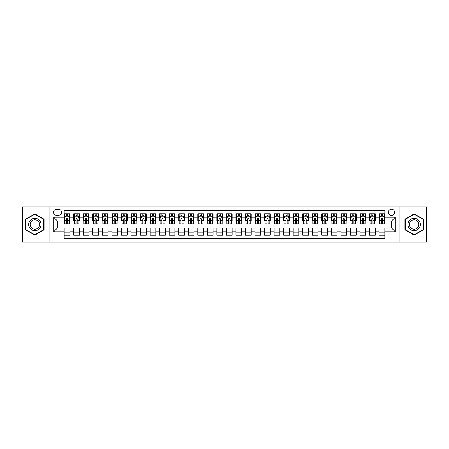 <?xml version="1.0" encoding="UTF-8"?>
<svg xmlns="http://www.w3.org/2000/svg" width="449" height="449" viewBox="0 0 449 449"><rect width="100%" height="100%" fill="white"/><g stroke="black" fill="none" stroke-linecap="round" stroke-linejoin="round"><path stroke-width="0.67" d="M391.483 209.234A3.053 3.053 0 0 0 388.43 212.287A3.053 3.053 0 0 0 391.483 215.34A3.053 3.053 0 0 0 394.536 212.287A3.053 3.053 0 0 0 391.483 209.234M399.116 242.151L426.55 242.151L426.55 206.849L399.116 206.849L399.116 242.151L49.884 242.151L49.884 206.849L22.45 206.849L22.45 242.151L49.884 242.151M384.804 213.763L379.079 213.763L379.079 217.249L375.263 217.249L375.263 221.065L379.079 221.065L379.079 217.249M375.263 217.249L375.263 213.763L369.538 213.763L369.538 217.249L365.722 217.249L365.722 221.065L369.538 221.065L369.538 217.249M365.722 217.249L365.722 213.763L359.997 213.763L359.997 217.249L356.18 217.249L356.18 221.065L359.997 221.065L359.997 217.249M356.18 217.249L356.18 213.763L350.456 213.763L350.456 217.249L346.639 217.249L346.639 221.065L350.456 221.065L350.456 217.249M346.639 217.249L346.639 213.763L340.909 213.763L340.909 217.249L337.092 217.249L337.092 221.065L340.909 221.065L340.909 217.249M337.092 217.249L337.092 213.763L331.368 213.763L331.368 217.249L327.551 217.249L327.551 221.065L331.368 221.065L331.368 217.249M327.551 217.249L327.551 213.763L321.826 213.763L321.826 217.249L318.01 217.249L318.01 221.065L321.826 221.065L321.826 217.249M318.01 217.249L318.01 213.763L312.285 213.763L312.285 217.249L308.469 217.249L308.469 221.065L312.285 221.065L312.285 217.249M308.469 217.249L308.469 213.763L302.744 213.763L302.744 217.249L298.927 217.249L298.927 221.065L302.744 221.065L302.744 217.249M298.927 217.249L298.927 213.763L293.203 213.763L293.203 217.249L289.386 217.249L289.386 221.065L293.203 221.065L293.203 217.249M289.386 217.249L289.386 213.763L283.661 213.763L283.661 217.249L279.845 217.249L279.845 221.065L283.661 221.065L283.661 217.249M279.845 217.249L279.845 213.763L274.12 213.763L274.12 217.249L270.304 217.249L270.304 221.065L274.12 221.065L274.12 217.249M270.304 217.249L270.304 213.763L264.573 213.763L264.573 217.249L260.757 217.249L260.757 221.065L264.573 221.065L264.573 217.249M260.757 217.249L260.757 213.763L255.032 213.763L255.032 217.249L251.216 217.249L251.216 221.065L255.032 221.065L255.032 217.249M251.216 217.249L251.216 213.763L245.491 213.763L245.491 217.249L241.674 217.249L241.674 221.065L245.491 221.065L245.491 217.249M241.674 217.249L241.674 213.763L235.95 213.763L235.95 217.249L232.133 217.249L232.133 221.065L235.95 221.065L235.95 217.249M232.133 217.249L232.133 213.763L226.408 213.763L226.408 217.249L222.592 217.249L222.592 221.065L226.408 221.065L226.408 217.249M222.592 217.249L222.592 213.763L216.867 213.763L216.867 217.249L213.051 217.249L213.051 221.065L216.867 221.065L216.867 217.249M213.051 217.249L213.051 213.763L207.326 213.763L207.326 217.249L203.509 217.249L203.509 221.065L207.326 221.065L207.326 217.249M203.509 217.249L203.509 213.763L197.785 213.763L197.785 217.249L193.968 217.249L193.968 221.065L197.785 221.065L197.785 217.249M193.968 217.249L193.968 213.763L188.243 213.763L188.243 217.249L184.427 217.249L184.427 221.065L188.243 221.065L188.243 217.249M184.427 217.249L184.427 213.763L178.696 213.763L178.696 217.249L174.88 217.249L174.88 221.065L178.696 221.065L178.696 217.249M174.88 217.249L174.88 213.763L169.155 213.763L169.155 217.249L165.339 217.249L165.339 221.065L169.155 221.065L169.155 217.249M165.339 217.249L165.339 213.763L159.614 213.763L159.614 217.249L155.797 217.249L155.797 221.065L159.614 221.065L159.614 217.249M155.797 217.249L155.797 213.763L150.073 213.763L150.073 217.249L146.256 217.249L146.256 221.065L150.073 221.065L150.073 217.249M146.256 217.249L146.256 213.763L140.531 213.763L140.531 217.249L136.715 217.249L136.715 221.065L140.531 221.065L140.531 217.249M136.715 217.249L136.715 213.763L130.99 213.763L130.99 217.249L127.174 217.249L127.174 221.065L130.99 221.065L130.99 217.249M127.174 217.249L127.174 213.763L121.449 213.763L121.449 217.249L117.632 217.249L117.632 221.065L121.449 221.065L121.449 217.249M117.632 217.249L117.632 213.763L111.908 213.763L111.908 217.249L108.091 217.249L108.091 221.065L111.908 221.065L111.908 217.249M108.091 217.249L108.091 213.763L102.361 213.763L102.361 217.249L98.544 217.249L98.544 221.065L102.361 221.065L102.361 217.249M98.544 217.249L98.544 213.763L92.82 213.763L92.82 217.249L89.003 217.249L89.003 221.065L92.82 221.065L92.82 217.249M89.003 217.249L89.003 213.763L83.278 213.763L83.278 217.249L79.462 217.249L79.462 221.065L83.278 221.065L83.278 217.249M79.462 217.249L79.462 213.763L73.737 213.763L73.737 221.065L69.921 221.065L69.921 213.763L64.196 213.763M64.196 235.237L69.921 235.237L69.921 227.935L73.737 227.935L73.737 235.237L79.462 235.237L79.462 227.935L83.278 227.935L83.278 231.751L79.462 231.751M83.278 231.751L83.278 235.237L89.003 235.237L89.003 227.935L92.82 227.935L92.82 231.751L89.003 231.751M92.82 231.751L92.82 235.237L98.544 235.237L98.544 227.935L102.361 227.935L102.361 231.751L98.544 231.751M102.361 231.751L102.361 235.237L108.091 235.237L108.091 227.935L111.908 227.935L111.908 231.751L108.091 231.751M111.908 231.751L111.908 235.237L117.632 235.237L117.632 227.935L121.449 227.935L121.449 231.751L117.632 231.751M121.449 231.751L121.449 235.237L127.174 235.237L127.174 227.935L130.99 227.935L130.99 231.751L127.174 231.751M130.99 231.751L130.99 235.237L136.715 235.237L136.715 227.935L140.531 227.935L140.531 231.751L136.715 231.751M140.531 231.751L140.531 235.237L146.256 235.237L146.256 227.935L150.073 227.935L150.073 231.751L146.256 231.751M150.073 231.751L150.073 235.237L155.797 235.237L155.797 227.935L159.614 227.935L159.614 231.751L155.797 231.751M159.614 231.751L159.614 235.237L165.339 235.237L165.339 227.935L169.155 227.935L169.155 231.751L165.339 231.751M169.155 231.751L169.155 235.237L174.88 235.237L174.88 227.935L178.696 227.935L178.696 231.751L174.88 231.751M178.696 231.751L178.696 235.237L184.427 235.237L184.427 227.935L188.243 227.935L188.243 231.751L184.427 231.751M188.243 231.751L188.243 235.237L193.968 235.237L193.968 227.935L197.785 227.935L197.785 231.751L193.968 231.751M197.785 231.751L197.785 235.237L203.509 235.237L203.509 227.935L207.326 227.935L207.326 231.751L203.509 231.751M207.326 231.751L207.326 235.237L213.051 235.237L213.051 227.935L216.867 227.935L216.867 231.751L213.051 231.751M216.867 231.751L216.867 235.237L222.592 235.237L222.592 227.935L226.408 227.935L226.408 231.751L222.592 231.751M226.408 231.751L226.408 235.237L232.133 235.237L232.133 227.935L235.95 227.935L235.95 231.751L232.133 231.751M235.95 231.751L235.95 235.237L241.674 235.237L241.674 227.935L245.491 227.935L245.491 231.751L241.674 231.751M245.491 231.751L245.491 235.237L251.216 235.237L251.216 227.935L255.032 227.935L255.032 231.751L251.216 231.751M255.032 231.751L255.032 235.237L260.757 235.237L260.757 227.935L264.573 227.935L264.573 231.751L260.757 231.751M264.573 231.751L264.573 235.237L270.304 235.237L270.304 227.935L274.12 227.935L274.12 231.751L270.304 231.751M274.12 231.751L274.12 235.237L279.845 235.237L279.845 227.935L283.661 227.935L283.661 231.751L279.845 231.751M283.661 231.751L283.661 235.237L289.386 235.237L289.386 227.935L293.203 227.935L293.203 231.751L289.386 231.751M293.203 231.751L293.203 235.237L298.927 235.237L298.927 227.935L302.744 227.935L302.744 231.751L298.927 231.751M302.744 231.751L302.744 235.237L308.469 235.237L308.469 227.935L312.285 227.935L312.285 231.751L308.469 231.751M312.285 231.751L312.285 235.237L318.01 235.237L318.01 227.935L321.826 227.935L321.826 231.751L318.01 231.751M321.826 231.751L321.826 235.237L327.551 235.237L327.551 227.935L331.368 227.935L331.368 231.751L327.551 231.751M331.368 231.751L331.368 235.237L337.092 235.237L337.092 227.935L340.909 227.935L340.909 231.751L337.092 231.751M340.909 231.751L340.909 235.237L346.639 235.237L346.639 227.935L350.456 227.935L350.456 231.751L346.639 231.751M350.456 231.751L350.456 235.237L356.18 235.237L356.18 227.935L359.997 227.935L359.997 231.751L356.18 231.751M359.997 231.751L359.997 235.237L365.722 235.237L365.722 227.935L369.538 227.935L369.538 231.751L365.722 231.751M369.538 231.751L369.538 235.237L375.263 235.237L375.263 227.935L379.079 227.935L379.079 231.751L375.263 231.751M56.467 215.245L58.566 215.245A2.958 2.958 0 0 0 61.524 212.287A2.958 2.958 0 0 0 58.566 209.329L56.467 209.329A2.958 2.958 0 0 0 53.51 212.287A2.958 2.958 0 0 0 56.467 215.245M399.116 206.849L49.884 206.849M384.804 217.249L384.804 210.57L64.196 210.57L64.196 221.065L57.517 221.065L57.517 227.935L64.196 227.935L64.196 238.43L384.804 238.43L384.804 227.935L391.483 227.935L391.483 221.065L384.804 221.065L384.804 217.249L395.3 217.249L395.3 231.751L384.804 231.751M64.196 231.751L53.7 231.751L53.7 217.249L64.196 217.249M379.079 231.751L379.079 235.237L384.804 235.237M64.196 216.149L64.673 216.149M66.486 216.149L67.631 216.149M69.443 216.149L69.921 216.149M64.196 220.97L64.673 220.97M66.486 220.97L67.631 220.97M69.443 220.97L69.921 220.97M64.196 228.03L69.921 228.03M64.196 232.851L69.921 232.851M73.737 220.97L74.214 220.97M76.027 220.97L77.172 220.97M78.985 220.97L79.462 220.97M73.737 216.149L74.214 216.149M76.027 216.149L77.172 216.149M78.985 216.149L79.462 216.149M73.737 228.03L79.462 228.03M73.737 232.851L79.462 232.851M83.278 228.03L89.003 228.03M83.278 232.851L89.003 232.851M83.278 216.149L83.755 216.149M85.568 216.149L86.713 216.149M88.526 216.149L89.003 216.149M83.278 220.97L83.755 220.97M85.568 220.97L86.713 220.97M88.526 220.97L89.003 220.97M92.82 228.03L98.544 228.03M92.82 232.851L98.544 232.851M92.82 216.149L93.297 216.149M95.109 216.149L96.254 216.149M98.067 216.149L98.544 216.149M92.82 220.97L93.297 220.97M95.109 220.97L96.254 220.97M98.067 220.97L98.544 220.97M102.361 228.03L108.091 228.03M102.361 232.851L108.091 232.851M102.361 216.149L102.838 216.149M104.656 216.149L105.801 216.149M107.614 216.149L108.091 216.149M102.361 220.97L102.838 220.97M104.656 220.97L105.801 220.97M107.614 220.97L108.091 220.97M111.908 228.03L117.632 228.03M111.908 232.851L117.632 232.851M111.908 216.149L112.385 216.149M114.198 216.149L115.342 216.149M117.155 216.149L117.632 216.149M111.908 220.97L112.385 220.97M114.198 220.97L115.342 220.97M117.155 220.97L117.632 220.97M121.449 228.03L127.174 228.03M121.449 232.851L127.174 232.851M121.449 216.149L121.926 216.149M123.739 216.149L124.884 216.149M126.697 216.149L127.174 216.149M121.449 220.97L121.926 220.97M123.739 220.97L124.884 220.97M126.697 220.97L127.174 220.97M130.99 228.03L136.715 228.03M130.99 232.851L136.715 232.851M130.99 216.149L131.467 216.149M133.28 216.149L134.425 216.149M136.238 216.149L136.715 216.149M130.99 220.97L131.467 220.97M133.28 220.97L134.425 220.97M136.238 220.97L136.715 220.97M140.531 228.03L146.256 228.03M140.531 232.851L146.256 232.851M140.531 216.149L141.008 216.149M142.821 216.149L143.966 216.149M145.779 216.149L146.256 216.149M140.531 220.97L141.008 220.97M142.821 220.97L143.966 220.97M145.779 220.97L146.256 220.97M150.073 228.03L155.797 228.03M150.073 232.851L155.797 232.851M150.073 216.149L150.55 216.149M152.363 216.149L153.507 216.149M155.32 216.149L155.797 216.149M150.073 220.97L150.55 220.97M152.363 220.97L153.507 220.97M155.32 220.97L155.797 220.97M159.614 228.03L165.339 228.03M159.614 232.851L165.339 232.851M159.614 216.149L160.091 216.149M161.904 216.149L163.049 216.149M164.862 216.149L165.339 216.149M159.614 220.97L160.091 220.97M161.904 220.97L163.049 220.97M164.862 220.97L165.339 220.97M169.155 228.03L174.88 228.03M169.155 232.851L174.88 232.851M169.155 216.149L169.632 216.149M171.445 216.149L172.59 216.149M174.403 216.149L174.88 216.149M169.155 220.97L169.632 220.97M171.445 220.97L172.59 220.97M174.403 220.97L174.88 220.97M178.696 228.03L184.427 228.03M178.696 232.851L184.427 232.851M178.696 216.149L179.173 216.149M180.986 216.149L182.131 216.149M183.944 216.149L184.427 216.149M178.696 220.97L179.173 220.97M180.986 220.97L182.131 220.97M183.944 220.97L184.427 220.97M188.243 228.03L193.968 228.03M188.243 232.851L193.968 232.851M188.243 216.149L188.72 216.149M190.533 216.149L191.678 216.149M193.491 216.149L193.968 216.149M188.243 220.97L188.72 220.97M190.533 220.97L191.678 220.97M193.491 220.97L193.968 220.97M197.785 228.03L203.509 228.03M197.785 232.851L203.509 232.851M197.785 216.149L198.262 216.149M200.074 216.149L201.219 216.149M203.032 216.149L203.509 216.149M197.785 220.97L198.262 220.97M200.074 220.97L201.219 220.97M203.032 220.97L203.509 220.97M207.326 228.03L213.051 228.03M207.326 232.851L213.051 232.851M207.326 216.149L207.803 216.149M209.616 216.149L210.761 216.149M212.573 216.149L213.051 216.149M207.326 220.97L207.803 220.97M209.616 220.97L210.761 220.97M212.573 220.97L213.051 220.97M216.867 228.03L222.592 228.03M216.867 232.851L222.592 232.851M216.867 216.149L217.344 216.149M219.157 216.149L220.302 216.149M222.115 216.149L222.592 216.149M216.867 220.97L217.344 220.97M219.157 220.97L220.302 220.97M222.115 220.97L222.592 220.97M226.408 228.03L232.133 228.03M226.408 232.851L232.133 232.851M226.408 216.149L226.885 216.149M228.698 216.149L229.843 216.149M231.656 216.149L232.133 216.149M226.408 220.97L226.885 220.97M228.698 220.97L229.843 220.97M231.656 220.97L232.133 220.97M235.95 228.03L241.674 228.03M235.95 232.851L241.674 232.851M235.95 216.149L236.427 216.149M238.239 216.149L239.384 216.149M241.197 216.149L241.674 216.149M235.95 220.97L236.427 220.97M238.239 220.97L239.384 220.97M241.197 220.97L241.674 220.97M245.491 228.03L251.216 228.03M245.491 232.851L251.216 232.851M245.491 216.149L245.968 216.149M247.781 216.149L248.926 216.149M250.738 216.149L251.216 216.149M245.491 220.97L245.968 220.97M247.781 220.97L248.926 220.97M250.738 220.97L251.216 220.97M255.032 228.03L260.757 228.03M255.032 232.851L260.757 232.851M255.032 216.149L255.509 216.149M257.322 216.149L258.467 216.149M260.28 216.149L260.757 216.149M255.032 220.97L255.509 220.97M257.322 220.97L258.467 220.97M260.28 220.97L260.757 220.97M264.573 228.03L270.304 228.03M264.573 232.851L270.304 232.851M264.573 216.149L265.056 216.149M266.869 216.149L268.014 216.149M269.827 216.149L270.304 216.149M264.573 220.97L265.056 220.97M266.869 220.97L268.014 220.97M269.827 220.97L270.304 220.97M274.12 228.03L279.845 228.03M274.12 232.851L279.845 232.851M274.12 216.149L274.597 216.149M276.41 216.149L277.555 216.149M279.368 216.149L279.845 216.149M274.12 220.97L274.597 220.97M276.41 220.97L277.555 220.97M279.368 220.97L279.845 220.97M283.661 228.03L289.386 228.03M283.661 232.851L289.386 232.851M283.661 216.149L284.138 216.149M285.951 216.149L287.096 216.149M288.909 216.149L289.386 216.149M283.661 220.97L284.138 220.97M285.951 220.97L287.096 220.97M288.909 220.97L289.386 220.97M293.203 228.03L298.927 228.03M293.203 232.851L298.927 232.851M293.203 216.149L293.68 216.149M295.493 216.149L296.637 216.149M298.45 216.149L298.927 216.149M293.203 220.97L293.68 220.97M295.493 220.97L296.637 220.97M298.45 220.97L298.927 220.97M302.744 228.03L308.469 228.03M302.744 232.851L308.469 232.851M302.744 216.149L303.221 216.149M305.034 216.149L306.179 216.149M307.992 216.149L308.469 216.149M302.744 220.97L303.221 220.97M305.034 220.97L306.179 220.97M307.992 220.97L308.469 220.97M312.285 228.03L318.01 228.03M312.285 232.851L318.01 232.851M312.285 216.149L312.762 216.149M314.575 216.149L315.72 216.149M317.533 216.149L318.01 216.149M312.285 220.97L312.762 220.97M314.575 220.97L315.72 220.97M317.533 220.97L318.01 220.97M321.826 228.03L327.551 228.03M321.826 232.851L327.551 232.851M321.826 216.149L322.303 216.149M324.116 216.149L325.261 216.149M327.074 216.149L327.551 216.149M321.826 220.97L322.303 220.97M324.116 220.97L325.261 220.97M327.074 220.97L327.551 220.97M331.368 228.03L337.092 228.03M331.368 232.851L337.092 232.851M331.368 216.149L331.845 216.149M333.658 216.149L334.802 216.149M336.615 216.149L337.092 216.149M331.368 220.97L331.845 220.97M333.658 220.97L334.802 220.97M336.615 220.97L337.092 220.97M340.909 228.03L346.639 228.03M340.909 232.851L346.639 232.851M340.909 216.149L341.386 216.149M343.199 216.149L344.344 216.149M346.162 216.149L346.639 216.149M340.909 220.97L341.386 220.97M343.199 220.97L344.344 220.97M346.162 220.97L346.639 220.97M350.456 228.03L356.18 228.03M350.456 232.851L356.18 232.851M350.456 216.149L350.933 216.149M352.746 216.149L353.891 216.149M355.703 216.149L356.18 216.149M350.456 220.97L350.933 220.97M352.746 220.97L353.891 220.97M355.703 220.97L356.18 220.97M359.997 228.03L365.722 228.03M359.997 232.851L365.722 232.851M359.997 216.149L360.474 216.149M362.287 216.149L363.432 216.149M365.245 216.149L365.722 216.149M359.997 220.97L360.474 220.97M362.287 220.97L363.432 220.97M365.245 220.97L365.722 220.97M369.538 228.03L375.263 228.03M369.538 232.851L375.263 232.851M369.538 216.149L370.015 216.149M371.828 216.149L372.973 216.149M374.786 216.149L375.263 216.149M369.538 220.97L370.015 220.97M371.828 220.97L372.973 220.97M374.786 220.97L375.263 220.97M379.079 228.03L384.804 228.03M379.079 232.851L384.804 232.851M379.079 216.149L379.557 216.149M381.369 216.149L382.514 216.149M384.327 216.149L384.804 216.149M379.079 220.97L379.557 220.97M381.369 220.97L382.514 220.97M384.327 220.97L384.804 220.97M57.517 221.065L53.7 217.249M57.517 227.935L53.7 231.751M395.3 217.249L391.483 221.065M395.3 231.751L391.483 227.935M34.854 235.13L44.064 229.815L44.064 219.185L34.854 213.87L25.649 219.185L25.649 229.815L34.854 235.13M423.351 219.185L414.146 213.87L404.936 219.185L404.936 229.815L414.146 235.13L423.351 229.815L423.351 219.185M67.631 215.004L66.486 215.004M69.443 223.147L67.631 223.147L67.631 223.928L69.443 223.928L69.443 218.107L68.489 216.199L65.627 216.199L64.673 218.107L64.673 223.928L66.486 223.928L66.486 223.147L64.673 223.147M64.673 218.107L64.673 213.763M69.443 218.107L69.443 213.763M66.486 216.199L66.486 213.763M67.631 213.763L67.631 216.199M67.631 223.147L67.631 218.82C67.249 218.085 66.867 218.085 66.486 218.82L66.486 223.147M34.854 218.298A6.202 6.202 0 0 0 28.652 224.5A6.202 6.202 0 0 0 34.854 230.702A6.202 6.202 0 0 0 41.055 224.5A6.202 6.202 0 0 0 34.854 218.298M34.854 219.802A4.698 4.698 0 0 0 30.156 224.5A4.698 4.698 0 0 0 34.854 229.198A4.698 4.698 0 0 0 39.551 224.5A4.698 4.698 0 0 0 34.854 219.802M43.778 229.652L34.854 234.805L25.935 229.652L25.935 219.348L34.854 214.195L43.778 219.348L43.778 229.652M408.775 221.396A6.202 6.202 0 0 0 411.043 229.871A6.202 6.202 0 0 0 419.518 227.604A6.202 6.202 0 0 0 417.244 219.129A6.202 6.202 0 0 0 408.775 221.396M410.077 222.154A4.698 4.698 0 0 0 411.8 228.569A4.698 4.698 0 0 0 418.21 226.846A4.698 4.698 0 0 0 416.492 220.431A4.698 4.698 0 0 0 410.077 222.154M423.065 219.348L423.065 229.652L414.146 234.805L405.223 229.652L405.223 219.348L414.146 214.195L423.065 219.348M77.172 215.004L76.027 215.004M78.985 223.147L77.172 223.147L77.172 223.928L78.985 223.928L78.985 218.107L78.031 216.199L75.168 216.199L74.214 218.107L74.214 223.928L76.027 223.928L76.027 223.147L74.214 223.147M74.214 218.107L74.214 213.763M78.985 218.107L78.985 213.763M76.027 216.199L76.027 213.763M77.172 213.763L77.172 216.199M77.172 223.147L77.172 218.82C76.79 218.085 76.409 218.085 76.027 218.82L76.027 223.147M86.713 215.004L85.568 215.004M88.526 223.147L86.713 223.147L86.713 223.928L88.526 223.928L88.526 218.107L87.572 216.199L84.709 216.199L83.755 218.107L83.755 223.928L85.568 223.928L85.568 223.147L83.755 223.147M83.755 218.107L83.755 213.763M88.526 218.107L88.526 213.763M85.568 216.199L85.568 213.763M86.713 213.763L86.713 216.199M86.713 223.147L86.713 218.82C86.331 218.085 85.95 218.085 85.568 218.82L85.568 223.147M96.254 215.004L95.109 215.004M98.067 223.147L96.254 223.147L96.254 223.928L98.067 223.928L98.067 218.107L97.113 216.199L94.251 216.199L93.297 218.107L93.297 223.928L95.109 223.928L95.109 223.147L93.297 223.147M93.297 218.107L93.297 213.763M98.067 218.107L98.067 213.763M95.109 216.199L95.109 213.763M96.254 213.763L96.254 216.199M96.254 223.147L96.254 218.82C95.878 218.085 95.491 218.085 95.109 218.82L95.109 223.147M105.801 215.004L104.656 215.004M107.614 223.147L105.801 223.147L105.801 223.928L107.614 223.928L107.614 218.107L106.66 216.199L103.798 216.199L102.838 218.107L102.838 223.928L104.656 223.928L104.656 223.147L102.838 223.147M102.838 218.107L102.838 213.763M107.614 218.107L107.614 213.763M104.656 216.199L104.656 213.763M105.801 213.763L105.801 216.199M105.801 223.147L105.801 218.82C105.42 218.085 105.038 218.085 104.656 218.82L104.656 223.147M115.342 215.004L114.198 215.004M117.155 223.147L115.342 223.147L115.342 223.928L117.155 223.928L117.155 218.107L116.201 216.199L113.339 216.199L112.385 218.107L112.385 223.928L114.198 223.928L114.198 223.147L112.385 223.147M112.385 218.107L112.385 213.763M117.155 218.107L117.155 213.763M114.198 216.199L114.198 213.763M115.342 213.763L115.342 216.199M115.342 223.147L115.342 218.82C114.961 218.085 114.579 218.085 114.198 218.82L114.198 223.147M124.884 215.004L123.739 215.004M126.697 223.147L124.884 223.147L124.884 223.928L126.697 223.928L126.697 218.107L125.742 216.199L122.88 216.199L121.926 218.107L121.926 223.928L123.739 223.928L123.739 223.147L121.926 223.147M121.926 218.107L121.926 213.763M126.697 218.107L126.697 213.763M123.739 216.199L123.739 213.763M124.884 213.763L124.884 216.199M124.884 223.147L124.884 218.82C124.502 218.085 124.12 218.085 123.739 218.82L123.739 223.147M134.425 215.004L133.28 215.004M136.238 223.147L134.425 223.147L134.425 223.928L136.238 223.928L136.238 218.107L135.284 216.199L132.421 216.199L131.467 218.107L131.467 223.928L133.28 223.928L133.28 223.147L131.467 223.147M131.467 218.107L131.467 213.763M136.238 218.107L136.238 213.763M133.28 216.199L133.28 213.763M134.425 213.763L134.425 216.199M134.425 223.147L134.425 218.82C134.043 218.085 133.662 218.085 133.28 218.82L133.28 223.147M143.966 215.004L142.821 215.004M145.779 223.147L143.966 223.147L143.966 223.928L145.779 223.928L145.779 218.107L144.825 216.199L141.963 216.199L141.008 218.107L141.008 223.928L142.821 223.928L142.821 223.147L141.008 223.147M141.008 218.107L141.008 213.763M145.779 218.107L145.779 213.763M142.821 216.199L142.821 213.763M143.966 213.763L143.966 216.199M143.966 223.147L143.966 218.82C143.585 218.085 143.203 218.085 142.821 218.82L142.821 223.147M153.507 215.004L152.363 215.004M155.32 223.147L153.507 223.147L153.507 223.928L155.32 223.928L155.32 218.107L154.366 216.199L151.504 216.199L150.55 218.107L150.55 223.928L152.363 223.928L152.363 223.147L150.55 223.147M150.55 218.107L150.55 213.763M155.32 218.107L155.32 213.763M152.363 216.199L152.363 213.763M153.507 213.763L153.507 216.199M153.507 223.147L153.507 218.82C153.126 218.085 152.744 218.085 152.363 218.82L152.363 223.147M163.049 215.004L161.904 215.004M164.862 223.147L163.049 223.147L163.049 223.928L164.862 223.928L164.862 218.107L163.907 216.199L161.045 216.199L160.091 218.107L160.091 223.928L161.904 223.928L161.904 223.147L160.091 223.147M160.091 218.107L160.091 213.763M164.862 218.107L164.862 213.763M161.904 216.199L161.904 213.763M163.049 213.763L163.049 216.199M163.049 223.147L163.049 218.82C162.667 218.085 162.285 218.085 161.904 218.82L161.904 223.147M172.59 215.004L171.445 215.004M174.403 223.147L172.59 223.147L172.59 223.928L174.403 223.928L174.403 218.107L173.449 216.199L170.586 216.199L169.632 218.107L169.632 223.928L171.445 223.928L171.445 223.147L169.632 223.147M169.632 218.107L169.632 213.763M174.403 218.107L174.403 213.763M171.445 216.199L171.445 213.763M172.59 213.763L172.59 216.199M172.59 223.147L172.59 218.82C172.208 218.085 171.827 218.085 171.445 218.82L171.445 223.147M182.131 215.004L180.986 215.004M183.944 223.147L182.131 223.147L182.131 223.928L183.944 223.928L183.944 218.107L182.99 216.199L180.128 216.199L179.173 218.107L179.173 223.928L180.986 223.928L180.986 223.147L179.173 223.147M179.173 218.107L179.173 213.763M183.944 218.107L183.944 213.763M180.986 216.199L180.986 213.763M182.131 213.763L182.131 216.199M182.131 223.147L182.131 218.82C181.755 218.085 181.374 218.085 180.986 218.82L180.986 223.147M191.678 215.004L190.533 215.004M193.491 223.147L191.678 223.147L191.678 223.928L193.491 223.928L193.491 218.107L192.537 216.199L189.674 216.199L188.72 218.107L188.72 223.928L190.533 223.928L190.533 223.147L188.72 223.147M188.72 218.107L188.72 213.763M193.491 218.107L193.491 213.763M190.533 216.199L190.533 213.763M191.678 213.763L191.678 216.199M191.678 223.147L191.678 218.82C191.296 218.085 190.915 218.085 190.533 218.82L190.533 223.147M201.219 215.004L200.074 215.004M203.032 223.147L201.219 223.147L201.219 223.928L203.032 223.928L203.032 218.107L202.078 216.199L199.216 216.199L198.262 218.107L198.262 223.928L200.074 223.928L200.074 223.147L198.262 223.147M198.262 218.107L198.262 213.763M203.032 218.107L203.032 213.763M200.074 216.199L200.074 213.763M201.219 213.763L201.219 216.199M201.219 223.147L201.219 218.82C200.838 218.085 200.456 218.085 200.074 218.82L200.074 223.147M210.761 215.004L209.616 215.004M212.573 223.147L210.761 223.147L210.761 223.928L212.573 223.928L212.573 218.107L211.619 216.199L208.757 216.199L207.803 218.107L207.803 223.928L209.616 223.928L209.616 223.147L207.803 223.147M207.803 218.107L207.803 213.763M212.573 218.107L212.573 213.763M209.616 216.199L209.616 213.763M210.761 213.763L210.761 216.199M210.761 223.147L210.761 218.82C210.379 218.085 209.997 218.085 209.616 218.82L209.616 223.147M220.302 215.004L219.157 215.004M222.115 223.147L220.302 223.147L220.302 223.928L222.115 223.928L222.115 218.107L221.161 216.199L218.298 216.199L217.344 218.107L217.344 223.928L219.157 223.928L219.157 223.147L217.344 223.147M217.344 218.107L217.344 213.763M222.115 218.107L222.115 213.763M219.157 216.199L219.157 213.763M220.302 213.763L220.302 216.199M220.302 223.147L220.302 218.82C219.92 218.085 219.539 218.085 219.157 218.82L219.157 223.147M229.843 215.004L228.698 215.004M231.656 223.147L229.843 223.147L229.843 223.928L231.656 223.928L231.656 218.107L230.702 216.199L227.839 216.199L226.885 218.107L226.885 223.928L228.698 223.928L228.698 223.147L226.885 223.147M226.885 218.107L226.885 213.763M231.656 218.107L231.656 213.763M228.698 216.199L228.698 213.763M229.843 213.763L229.843 216.199M229.843 223.147L229.843 218.82C229.461 218.085 229.08 218.085 228.698 218.82L228.698 223.147M239.384 215.004L238.239 215.004M241.197 223.147L239.384 223.147L239.384 223.928L241.197 223.928L241.197 218.107L240.243 216.199L237.381 216.199L236.427 218.107L236.427 223.928L238.239 223.928L238.239 223.147L236.427 223.147M236.427 218.107L236.427 213.763M241.197 218.107L241.197 213.763M238.239 216.199L238.239 213.763M239.384 213.763L239.384 216.199M239.384 223.147L239.384 218.82C239.003 218.085 238.621 218.085 238.239 218.82L238.239 223.147M248.926 215.004L247.781 215.004M250.738 223.147L248.926 223.147L248.926 223.928L250.738 223.928L250.738 218.107L249.784 216.199L246.922 216.199L245.968 218.107L245.968 223.928L247.781 223.928L247.781 223.147L245.968 223.147M245.968 218.107L245.968 213.763M250.738 218.107L250.738 213.763M247.781 216.199L247.781 213.763M248.926 213.763L248.926 216.199M248.926 223.147L248.926 218.82C248.544 218.085 248.162 218.085 247.781 218.82L247.781 223.147M258.467 215.004L257.322 215.004M260.28 223.147L258.467 223.147L258.467 223.928L260.28 223.928L260.28 218.107L259.326 216.199L256.463 216.199L255.509 218.107L255.509 223.928L257.322 223.928L257.322 223.147L255.509 223.147M255.509 218.107L255.509 213.763M260.28 218.107L260.28 213.763M257.322 216.199L257.322 213.763M258.467 213.763L258.467 216.199M258.467 223.147L258.467 218.82C258.091 218.085 257.709 218.085 257.322 218.82L257.322 223.147M268.014 215.004L266.869 215.004M269.827 223.147L268.014 223.147L268.014 223.928L269.827 223.928L269.827 218.107L268.872 216.199L266.01 216.199L265.056 218.107L265.056 223.928L266.869 223.928L266.869 223.147L265.056 223.147M265.056 218.107L265.056 213.763M269.827 218.107L269.827 213.763M266.869 216.199L266.869 213.763M268.014 213.763L268.014 216.199M268.014 223.147L268.014 218.82C267.632 218.085 267.25 218.085 266.869 218.82L266.869 223.147M277.555 215.004L276.41 215.004M279.368 223.147L277.555 223.147L277.555 223.928L279.368 223.928L279.368 218.107L278.414 216.199L275.551 216.199L274.597 218.107L274.597 223.928L276.41 223.928L276.41 223.147L274.597 223.147M274.597 218.107L274.597 213.763M279.368 218.107L279.368 213.763M276.41 216.199L276.41 213.763M277.555 213.763L277.555 216.199M277.555 223.147L277.555 218.82C277.173 218.085 276.792 218.085 276.41 218.82L276.41 223.147M287.096 215.004L285.951 215.004M288.909 223.147L287.096 223.147L287.096 223.928L288.909 223.928L288.909 218.107L287.955 216.199L285.093 216.199L284.138 218.107L284.138 223.928L285.951 223.928L285.951 223.147L284.138 223.147M284.138 218.107L284.138 213.763M288.909 218.107L288.909 213.763M285.951 216.199L285.951 213.763M287.096 213.763L287.096 216.199M287.096 223.147L287.096 218.82C286.715 218.085 286.333 218.085 285.951 218.82L285.951 223.147M296.637 215.004L295.493 215.004M298.45 223.147L296.637 223.147L296.637 223.928L298.45 223.928L298.45 218.107L297.496 216.199L294.634 216.199L293.68 218.107L293.68 223.928L295.493 223.928L295.493 223.147L293.68 223.147M293.68 218.107L293.68 213.763M298.45 218.107L298.45 213.763M295.493 216.199L295.493 213.763M296.637 213.763L296.637 216.199M296.637 223.147L296.637 218.82C296.256 218.085 295.874 218.085 295.493 218.82L295.493 223.147M306.179 215.004L305.034 215.004M307.992 223.147L306.179 223.147L306.179 223.928L307.992 223.928L307.992 218.107L307.037 216.199L304.175 216.199L303.221 218.107L303.221 223.928L305.034 223.928L305.034 223.147L303.221 223.147M303.221 218.107L303.221 213.763M307.992 218.107L307.992 213.763M305.034 216.199L305.034 213.763M306.179 213.763L306.179 216.199M306.179 223.147L306.179 218.82C305.797 218.085 305.415 218.085 305.034 218.82L305.034 223.147M315.72 215.004L314.575 215.004M317.533 223.147L315.72 223.147L315.72 223.928L317.533 223.928L317.533 218.107L316.579 216.199L313.716 216.199L312.762 218.107L312.762 223.928L314.575 223.928L314.575 223.147L312.762 223.147M312.762 218.107L312.762 213.763M317.533 218.107L317.533 213.763M314.575 216.199L314.575 213.763M315.72 213.763L315.72 216.199M315.72 223.147L315.72 218.82C315.338 218.085 314.957 218.085 314.575 218.82L314.575 223.147M325.261 215.004L324.116 215.004M327.074 223.147L325.261 223.147L325.261 223.928L327.074 223.928L327.074 218.107L326.12 216.199L323.258 216.199L322.303 218.107L322.303 223.928L324.116 223.928L324.116 223.147L322.303 223.147M322.303 218.107L322.303 213.763M327.074 218.107L327.074 213.763M324.116 216.199L324.116 213.763M325.261 213.763L325.261 216.199M325.261 223.147L325.261 218.82C324.88 218.085 324.498 218.085 324.116 218.82L324.116 223.147M334.802 215.004L333.658 215.004M336.615 223.147L334.802 223.147L334.802 223.928L336.615 223.928L336.615 218.107L335.661 216.199L332.799 216.199L331.845 218.107L331.845 223.928L333.658 223.928L333.658 223.147L331.845 223.147M331.845 218.107L331.845 213.763M336.615 218.107L336.615 213.763M333.658 216.199L333.658 213.763M334.802 213.763L334.802 216.199M334.802 223.147L334.802 218.82C334.421 218.085 334.039 218.085 333.658 218.82L333.658 223.147M344.344 215.004L343.199 215.004M346.162 223.147L344.344 223.147L344.344 223.928L346.162 223.928L346.162 218.107L345.202 216.199L342.34 216.199L341.386 218.107L341.386 223.928L343.199 223.928L343.199 223.147L341.386 223.147M341.386 218.107L341.386 213.763M346.162 218.107L346.162 213.763M343.199 216.199L343.199 213.763M344.344 213.763L344.344 216.199M344.344 223.147L344.344 218.82C343.968 218.085 343.586 218.085 343.199 218.82L343.199 223.147M353.891 215.004L352.746 215.004M355.703 223.147L353.891 223.147L353.891 223.928L355.703 223.928L355.703 218.107L354.749 216.199L351.887 216.199L350.933 218.107L350.933 223.928L352.746 223.928L352.746 223.147L350.933 223.147M350.933 218.107L350.933 213.763M355.703 218.107L355.703 213.763M352.746 216.199L352.746 213.763M353.891 213.763L353.891 216.199M353.891 223.147L353.891 218.82C353.509 218.085 353.127 218.085 352.746 218.82L352.746 223.147M363.432 215.004L362.287 215.004M365.245 223.147L363.432 223.147L363.432 223.928L365.245 223.928L365.245 218.107L364.291 216.199L361.428 216.199L360.474 218.107L360.474 223.928L362.287 223.928L362.287 223.147L360.474 223.147M360.474 218.107L360.474 213.763M365.245 218.107L365.245 213.763M362.287 216.199L362.287 213.763M363.432 213.763L363.432 216.199M363.432 223.147L363.432 218.82C363.05 218.085 362.669 218.085 362.287 218.82L362.287 223.147M372.973 215.004L371.828 215.004M374.786 223.147L372.973 223.147L372.973 223.928L374.786 223.928L374.786 218.107L373.832 216.199L370.969 216.199L370.015 218.107L370.015 223.928L371.828 223.928L371.828 223.147L370.015 223.147M370.015 218.107L370.015 213.763M374.786 218.107L374.786 213.763M371.828 216.199L371.828 213.763M372.973 213.763L372.973 216.199M372.973 223.147L372.973 218.82C372.591 218.085 372.21 218.085 371.828 218.82L371.828 223.147M382.514 215.004L381.369 215.004M384.327 223.147L382.514 223.147L382.514 223.928L384.327 223.928L384.327 218.107L383.373 216.199L380.511 216.199L379.557 218.107L379.557 223.928L381.369 223.928L381.369 223.147L379.557 223.147M379.557 218.107L379.557 213.763M384.327 218.107L384.327 213.763M381.369 216.199L381.369 213.763M382.514 213.763L382.514 216.199M382.514 223.147L382.514 218.82C382.133 218.085 381.751 218.085 381.369 218.82L381.369 223.147M73.737 231.751L69.921 231.751M73.737 217.249L69.921 217.249M69.421 218.057L64.695 218.057M64.673 216.721L65.363 216.721M68.753 216.721L69.443 216.721M66.486 220.319L64.673 220.319M69.443 220.319L67.631 220.319M67.631 215.615L66.486 215.615M78.962 218.057L74.237 218.057M74.214 216.721L74.904 216.721M78.294 216.721L78.985 216.721M76.027 220.319L74.214 220.319M78.985 220.319L77.172 220.319M77.172 215.615L76.027 215.615M88.504 218.057L83.783 218.057M83.755 216.721L84.446 216.721M87.836 216.721L88.526 216.721M85.568 220.319L83.755 220.319M88.526 220.319L86.713 220.319M86.713 215.615L85.568 215.615M98.045 218.057L93.325 218.057M93.297 216.721L93.993 216.721M97.377 216.721L98.067 216.721M95.109 220.319L93.297 220.319M98.067 220.319L96.254 220.319M96.254 215.615L95.109 215.615M107.586 218.057L102.866 218.057M102.838 216.721L103.534 216.721M106.918 216.721L107.614 216.721M104.656 220.319L102.838 220.319M107.614 220.319L105.801 220.319M105.801 215.615L104.656 215.615M117.127 218.057L112.407 218.057M112.385 216.721L113.075 216.721M116.459 216.721L117.155 216.721M114.198 220.319L112.385 220.319M117.155 220.319L115.342 220.319M115.342 215.615L114.198 215.615M126.674 218.057L121.948 218.057M121.926 216.721L122.616 216.721M126.006 216.721L126.697 216.721M123.739 220.319L121.926 220.319M126.697 220.319L124.884 220.319M124.884 215.615L123.739 215.615M136.215 218.057L131.49 218.057M131.467 216.721L132.158 216.721M135.547 216.721L136.238 216.721M133.28 220.319L131.467 220.319M136.238 220.319L134.425 220.319M134.425 215.615L133.28 215.615M145.757 218.057L141.031 218.057M141.008 216.721L141.699 216.721M145.089 216.721L145.779 216.721M142.821 220.319L141.008 220.319M145.779 220.319L143.966 220.319M143.966 215.615L142.821 215.615M155.298 218.057L150.572 218.057M150.55 216.721L151.24 216.721M154.63 216.721L155.32 216.721M152.363 220.319L150.55 220.319M155.32 220.319L153.507 220.319M153.507 215.615L152.363 215.615M164.839 218.057L160.113 218.057M160.091 216.721L160.781 216.721M164.171 216.721L164.862 216.721M161.904 220.319L160.091 220.319M164.862 220.319L163.049 220.319M163.049 215.615L161.904 215.615M174.38 218.057L169.66 218.057M169.632 216.721L170.328 216.721M173.712 216.721L174.403 216.721M171.445 220.319L169.632 220.319M174.403 220.319L172.59 220.319M172.59 215.615L171.445 215.615M183.922 218.057L179.202 218.057M179.173 216.721L179.869 216.721M183.254 216.721L183.944 216.721M180.986 220.319L179.173 220.319M183.944 220.319L182.131 220.319M182.131 215.615L180.986 215.615M193.463 218.057L188.743 218.057M188.72 216.721L189.411 216.721M192.795 216.721L193.491 216.721M190.533 220.319L188.72 220.319M193.491 220.319L191.678 220.319M191.678 215.615L190.533 215.615M203.004 218.057L198.284 218.057M198.262 216.721L198.952 216.721M202.336 216.721L203.032 216.721M200.074 220.319L198.262 220.319M203.032 220.319L201.219 220.319M201.219 215.615L200.074 215.615M212.551 218.057L207.825 218.057M207.803 216.721L208.493 216.721M211.883 216.721L212.573 216.721M209.616 220.319L207.803 220.319M212.573 220.319L210.761 220.319M210.761 215.615L209.616 215.615M222.092 218.057L217.367 218.057M217.344 216.721L218.034 216.721M221.424 216.721L222.115 216.721M219.157 220.319L217.344 220.319M222.115 220.319L220.302 220.319M220.302 215.615L219.157 215.615M231.633 218.057L226.908 218.057M226.885 216.721L227.576 216.721M230.966 216.721L231.656 216.721M228.698 220.319L226.885 220.319M231.656 220.319L229.843 220.319M229.843 215.615L228.698 215.615M241.175 218.057L236.449 218.057M236.427 216.721L237.117 216.721M240.507 216.721L241.197 216.721M238.239 220.319L236.427 220.319M241.197 220.319L239.384 220.319M239.384 215.615L238.239 215.615M250.716 218.057L245.996 218.057M245.968 216.721L246.664 216.721M250.048 216.721L250.738 216.721M247.781 220.319L245.968 220.319M250.738 220.319L248.926 220.319M248.926 215.615L247.781 215.615M260.257 218.057L255.537 218.057M255.509 216.721L256.205 216.721M259.589 216.721L260.28 216.721M257.322 220.319L255.509 220.319M260.28 220.319L258.467 220.319M258.467 215.615L257.322 215.615M269.798 218.057L265.078 218.057M265.056 216.721L265.746 216.721M269.131 216.721L269.827 216.721M266.869 220.319L265.056 220.319M269.827 220.319L268.014 220.319M268.014 215.615L266.869 215.615M279.34 218.057L274.62 218.057M274.597 216.721L275.288 216.721M278.672 216.721L279.368 216.721M276.41 220.319L274.597 220.319M279.368 220.319L277.555 220.319M277.555 215.615L276.41 215.615M288.887 218.057L284.161 218.057M284.138 216.721L284.829 216.721M288.219 216.721L288.909 216.721M285.951 220.319L284.138 220.319M288.909 220.319L287.096 220.319M287.096 215.615L285.951 215.615M298.428 218.057L293.702 218.057M293.68 216.721L294.37 216.721M297.76 216.721L298.45 216.721M295.493 220.319L293.68 220.319M298.45 220.319L296.637 220.319M296.637 215.615L295.493 215.615M307.969 218.057L303.243 218.057M303.221 216.721L303.911 216.721M307.301 216.721L307.992 216.721M305.034 220.319L303.221 220.319M307.992 220.319L306.179 220.319M306.179 215.615L305.034 215.615M317.51 218.057L312.785 218.057M312.762 216.721L313.453 216.721M316.842 216.721L317.533 216.721M314.575 220.319L312.762 220.319M317.533 220.319L315.72 220.319M315.72 215.615L314.575 215.615M327.052 218.057L322.326 218.057M322.303 216.721L322.994 216.721M326.384 216.721L327.074 216.721M324.116 220.319L322.303 220.319M327.074 220.319L325.261 220.319M325.261 215.615L324.116 215.615M336.593 218.057L331.873 218.057M331.845 216.721L332.541 216.721M335.925 216.721L336.615 216.721M333.658 220.319L331.845 220.319M336.615 220.319L334.802 220.319M334.802 215.615L333.658 215.615M346.134 218.057L341.414 218.057M341.386 216.721L342.082 216.721M345.466 216.721L346.162 216.721M343.199 220.319L341.386 220.319M346.162 220.319L344.344 220.319M344.344 215.615L343.199 215.615M355.675 218.057L350.955 218.057M350.933 216.721L351.623 216.721M355.007 216.721L355.703 216.721M352.746 220.319L350.933 220.319M355.703 220.319L353.891 220.319M353.891 215.615L352.746 215.615M365.217 218.057L360.496 218.057M360.474 216.721L361.164 216.721M364.554 216.721L365.245 216.721M362.287 220.319L360.474 220.319M365.245 220.319L363.432 220.319M363.432 215.615L362.287 215.615M374.763 218.057L370.038 218.057M370.015 216.721L370.706 216.721M374.096 216.721L374.786 216.721M371.828 220.319L370.015 220.319M374.786 220.319L372.973 220.319M372.973 215.615L371.828 215.615M384.305 218.057L379.579 218.057M379.557 216.721L380.247 216.721M383.637 216.721L384.327 216.721M381.369 220.319L379.557 220.319M384.327 220.319L382.514 220.319M382.514 215.615L381.369 215.615"/></g></svg>
